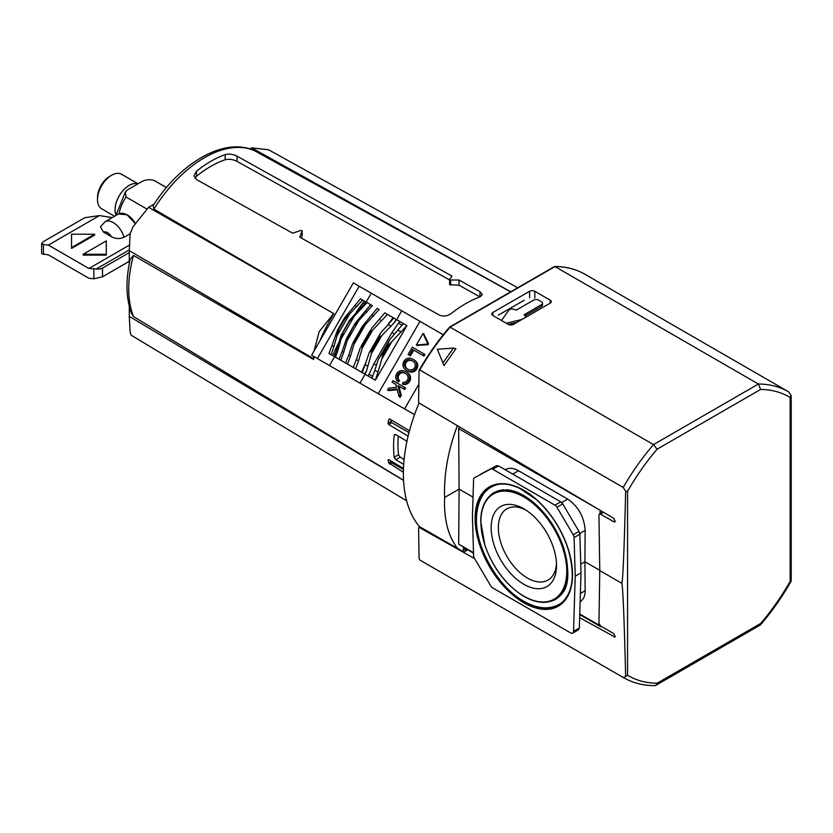 <?xml version="1.0" encoding="UTF-8"?>
<svg xmlns="http://www.w3.org/2000/svg" width="833" height="833" viewBox="0 0 833 833"><rect width="100%" height="100%" fill="white"/><g stroke="black" fill="none" stroke-linecap="round" stroke-linejoin="round"><path stroke-width="1.25" d="M554.924 505.152L492.74 469.25A4.092 2.364 -120 0 0 490.72 469.021L474.466 477.767A4.092 2.364 -120 0 0 474.425 477.788A4.092 2.364 -120 0 0 473.581 479.548L472.436 516.866L473.581 555.528A4.092 2.364 -120 0 0 474.466 558.318L490.72 585.838A4.092 2.364 -120 0 0 492.74 587.942L570.636 632.913A4.092 2.364 -120 0 0 572.677 633.122A4.092 2.364 -120 0 0 573.531 631.362L575.228 576.217L574.072 537.566A4.092 2.364 -120 0 0 573.198 534.765L556.933 507.245A4.092 2.364 -120 0 0 554.924 505.152L560.713 501.799L498.53 465.897L496.52 465.678L480.183 474.466M580.132 601.634L580.362 601.499C583.527 599.562 585.13 595.97 585.151 590.732L584.922 561.754L580.757 564.16M599.718 573.573L599.698 570.282L584.922 561.754L585.151 530.413C584.235 516.96 578.414 506.526 567.69 499.113L518.532 470.728C513.524 467.938 509.15 467.563 505.402 469.593L505.152 469.729M572.677 633.122L578.477 629.779L579.32 628.02L581.018 572.875L579.872 534.224L578.987 531.423L562.723 503.903L560.713 501.799M420.269 560.286A165.028 95.274 -60 0 1 420.03 560.151L623.448 677.593A165.028 95.274 -60 0 1 623.209 677.458L419.79 560.015L419.051 558.391L418.582 527.893L419.884 527.143A139.226 80.385 -60 0 1 419.093 402.964M466.355 550.613L466.355 550.634A2.051 1.187 -60 0 1 466.355 550.613L463.367 548.895L463.242 551.654M473.519 553.289L458.671 544.095L459.108 489.117L444.635 497.478C443.76 474.706 448.008 450.778 457.359 425.684M457.546 548.406C448.06 536.067 443.76 519.084 444.635 497.478M463.367 548.895L463.346 547.416M473.04 497.155L459.108 489.117L458.671 428.599L459.295 426.819M581.018 572.875L575.228 576.217M526.227 316.998A3.28 1.895 0 0 0 525.279 315.842L524.311 314.614L541.502 304.68A3.519 2.03 0 0 0 542.533 303.243A3.519 2.03 0 0 0 541.502 301.806L538.576 300.119A3.519 2.03 0 0 0 533.599 300.119L516.398 310.053L514.263 309.48A3.28 1.895 0 0 0 508.921 310.095L501.476 320.476M508.297 324.412L516.991 322.329M506.245 323.225L521.927 319.476M525.175 315.78L541.502 306.357A3.519 2.03 0 0 0 542.533 304.92L542.533 303.243M498.238 315.228L524.228 300.234M543.074 607.736A68.191 39.37 -120 0 0 559.901 604.456M491.72 486.347A68.191 39.37 -120 0 0 480.464 499.279M499.206 484.223A67.775 39.13 -120 0 0 491.387 487.013C485.004 490.304 477.403 499.238 476.486 517.189C474.977 547.239 498.238 587.348 523.738 601.197C537.056 608.777 548.864 609.839 559.162 604.404A67.775 39.13 -120 0 0 565.482 599.031M551.102 601.155A61.632 35.58 -120 0 0 556.09 599.083L562.285 593.367C569.085 585.307 569.626 570.366 563.91 548.541C557.912 530.84 548.364 515.981 535.244 503.955C525.217 495.219 515.7 490.491 506.693 489.783L494.458 492.334A61.632 35.58 -120 0 0 490.168 495.625M524.249 596.397A61.35 35.423 -120 0 0 553.955 599.958L555.017 599.416A61.413 35.455 -120 0 0 562.889 592.492M503.569 489.752A61.413 35.455 -120 0 0 493.636 493.094L492.636 493.75A61.35 35.423 -120 0 0 480.922 523.811M525.685 509.931A41.129 23.751 -120 0 0 507.328 508.588A41.129 23.751 -120 0 0 500.446 541.388A41.129 23.751 -120 0 0 527.435 578.05A41.129 23.751 -120 0 0 548.447 579.81A41.129 23.751 -120 0 0 556.465 563.243M523.832 584.287A46.221 26.687 -120 0 0 556.517 565.42A46.221 26.687 -120 0 0 523.832 508.807A46.221 26.687 -120 0 0 491.147 527.674A46.221 26.687 -120 0 0 523.832 584.287M599.718 567.19L599.76 570.241M579.747 613.994L600.124 625.677M600.135 625.76L600.52 626.614L601.509 626.51M600.104 513.565L600.135 510.296M420.113 526.987L463.908 552.04L467.636 549.895M579.633 617.68L614.993 637.099L613.931 633.684L600.416 625.885L598.948 623.334L599.77 570.574L598.948 514.981L599.385 513.971L600.416 514.076L613.931 521.875L614.962 521.968L614.004 518.511L419.291 403.11L418.582 401.86L419.051 370.81L419.79 370.008L419.051 370.81M492.855 312.49L529.601 291.279A3.686 2.124 180 0 1 534.817 291.279L550.197 300.151A3.686 2.124 180 0 1 551.269 301.661A3.686 2.124 180 0 1 550.197 303.16L513.451 324.37A3.686 2.124 180 0 1 508.234 324.37L492.855 315.499A3.686 2.124 180 0 1 491.782 313.989A3.686 2.124 180 0 1 492.855 312.49L492.855 315.499M449.549 327.463L554.997 266.581A165.028 95.274 -60 0 1 585.058 274.317A165.028 95.274 -60 0 1 585.297 274.453M625.656 491.251C624.167 550.852 622.876 581.528 621.772 583.277C622.876 586.234 624.167 617.326 625.656 676.552L627.561 675.23L627.561 491.335L625.656 491.251L623.209 487.451A165.028 95.274 -60 0 1 653.509 444.593L657.102 449.206L760.612 389.438L758.405 384.023L554.997 266.581M554.684 266.498C565.961 266.55 576.082 269.163 585.058 274.317L788.476 391.76A165.028 95.274 -60 0 0 758.405 384.023L653.509 444.593L450.101 327.15A165.028 95.274 -60 0 0 419.79 370.008L623.209 487.451M791.225 580.965L791.225 395.654L790.153 397.466L790.153 581.361L791.111 581.195C782.145 597.001 771.92 611.568 760.456 624.917L760.612 623.49L657.102 683.258L655.758 685.413L654.748 685.674C643.191 685.621 632.757 682.925 623.448 677.593M453.454 348.059L455.943 348.704L444.041 365.572L437.325 349.256L453.454 348.059L442.917 362.98M419.291 527.476L474.633 558.61M623.209 677.458L625.656 676.552M621.772 583.277L599.77 570.574M655.758 685.413L760.456 624.917M788.716 391.895L788.476 391.76A165.028 95.274 -60 0 1 788.716 391.895L791.225 395.654M418.853 384.148L404.567 408.899L414.532 414.647M404.567 408.899L378.213 393.686L419.978 321.34L443.239 334.762M317.404 358.575L359.179 286.229L353.379 282.887L311.615 355.233L378.213 393.686M343.727 352.244L348.642 335.689L355.202 323.194L346.486 338.531L342.176 351.349L343.727 352.244L340.812 360.262L339.125 359.294L342.176 351.349M347.423 336.647L348.642 335.689M356.305 312.063L364.188 300.942L365.926 301.952L349.412 320.455L341.051 335.335L337.136 348.433L338.323 349.121L342.957 332.409L349.287 321.444L342.957 332.409M363.188 302.681L364.771 303.597M412.699 361.053A10.61 8.663 -60 0 0 411.023 360.47A7.008 5.727 -60 0 0 409.586 360.356A4.706 3.842 -60 0 0 407.597 361.033A3.978 3.249 -60 0 0 406.025 362.688A3.978 3.249 -60 0 0 405.379 364.885A4.706 3.842 -60 0 0 405.786 366.936A7.008 5.727 -60 0 0 406.598 368.124A10.61 8.663 -60 0 0 407.941 369.29M417.187 345.393L428.027 344.685L428.558 343.758L423.758 334.023M402.537 383.919A9.579 7.82 -60 0 0 403.057 383.961A7.789 6.362 -60 0 0 404.713 383.794A6.195 5.06 -60 0 0 406.858 382.774A5.602 4.571 -60 0 0 409.503 378.192A6.195 5.06 -60 0 0 409.315 375.829A7.789 6.362 -60 0 0 408.628 374.309A9.579 7.82 -60 0 0 407.316 372.778A13.682 11.173 -60 0 0 405.89 371.757A13.682 11.173 -60 0 0 405.848 371.737A13.682 11.173 -60 0 0 404.213 370.987A9.579 7.82 -60 0 0 402.224 370.612A7.789 6.362 -60 0 0 400.569 370.779A6.195 5.06 -60 0 0 398.434 371.81A5.602 4.571 -60 0 0 395.79 376.381A6.195 5.06 -60 0 0 395.967 378.744A7.789 6.362 -60 0 0 396.654 380.264A9.579 7.82 -60 0 0 397.466 381.306L398.58 380.129A10.61 8.663 -60 0 1 398.413 379.952A7.008 5.727 -60 0 1 397.591 378.755A4.706 3.842 -60 0 1 397.185 376.703A3.978 3.249 -60 0 1 397.83 374.506A3.978 3.249 -60 0 1 399.413 372.851A4.706 3.842 -60 0 1 401.391 372.184A7.008 5.727 -60 0 1 402.828 372.289A10.61 8.663 -60 0 1 404.911 373.09A10.61 8.663 -60 0 1 405.025 373.153A10.61 8.663 -60 0 1 405.15 373.226A10.61 8.663 -60 0 1 406.879 374.631A7.008 5.727 -60 0 1 407.691 375.818A4.706 3.842 -60 0 1 408.108 377.87A3.978 3.249 -60 0 1 407.452 380.067A3.978 3.249 -60 0 1 405.879 381.722A4.706 3.842 -60 0 1 403.901 382.399A7.008 5.727 -60 0 1 402.985 382.378L402.537 383.919L403.557 384.513A9.579 7.82 -60 0 0 404.088 384.554A7.789 6.362 -60 0 0 405.744 384.388A6.195 5.06 -60 0 0 407.878 383.357A5.602 4.571 -60 0 0 410.523 378.786A6.195 5.06 -60 0 0 410.336 376.422A7.789 6.362 -60 0 0 409.659 374.902A9.579 7.82 -60 0 0 408.347 373.371A13.682 11.173 -60 0 0 406.91 372.351A13.682 11.173 -60 0 0 406.879 372.33L405.921 371.778M405.536 373.465A10.61 8.663 -60 0 0 403.859 372.882A7.008 5.727 -60 0 0 402.412 372.767A4.706 3.842 -60 0 0 400.434 373.444A3.978 3.249 -60 0 0 398.851 375.1A3.978 3.249 -60 0 0 398.205 377.297A4.706 3.842 -60 0 0 398.622 379.348A7.008 5.727 -60 0 0 399.434 380.535A10.61 8.663 -60 0 0 399.611 380.723L398.486 381.899L397.466 381.306M406.681 370.477L407.629 371.018A13.682 11.173 -60 0 0 407.67 371.039A13.682 11.173 -60 0 0 409.263 371.768A9.579 7.82 -60 0 0 411.252 372.143A7.789 6.362 -60 0 0 412.908 371.976A6.195 5.06 -60 0 0 415.053 370.945A5.602 4.571 -60 0 0 417.687 366.374A6.195 5.06 -60 0 0 417.51 364A7.789 6.362 -60 0 0 416.823 362.49A9.579 7.82 -60 0 0 415.511 360.96A13.682 11.173 -60 0 0 414.074 359.939A13.682 11.173 -60 0 0 414.043 359.908L413.095 359.367M407.587 370.997L407.587 370.997A13.682 11.173 -60 0 0 407.597 370.997L406.566 370.404A13.682 11.173 -60 0 0 406.608 370.425A13.682 11.173 -60 0 0 406.639 370.446A13.682 11.173 -60 0 0 408.243 371.174A9.579 7.82 -60 0 0 410.232 371.549A7.789 6.362 -60 0 0 411.877 371.383L412.908 371.976M409.138 355.045L410.44 355.795L413.72 350.12L423.997 356.055L424.913 354.462L412.314 347.184L408.118 354.452L409.419 355.202L412.689 349.527L422.977 355.462L423.893 353.869M400.059 397.258L401.298 395.363L398.882 386.179L404.671 389.521L405.598 387.928L404.578 387.335L392.989 380.65L392.072 382.243L395.81 384.398L396.57 387.303L388.636 388.178L387.564 390.042L388.584 390.635L397.195 389.677M393.093 382.836L395.81 384.398M359.991 383.159L365.114 374.298L375.36 380.212L406.9 325.599L388.751 344.945L387.793 344.487L389.521 339.895L378.036 360.116L374.871 370.227L378.005 372.028L383.045 354.827L388.751 344.945M378.005 372.028L375.36 380.212M389.521 339.895L403.349 323.558L406.671 325.474M375.142 380.087L371.82 378.172L374.871 370.227M379.057 358.023L382.17 354.233L383.045 354.827M366.312 371.133L364.667 374.038A20.471 1.166 120 0 0 366.593 370.654L372.611 349.527L378.942 338.562L394.228 322.788A20.471 1.166 120 0 0 396.206 319.424L394.498 322.298M365.333 302.848L365.926 301.952L367.03 302.587L349.287 321.444M337.136 348.433L334.418 356.576L335.501 357.201L338.323 349.121M364.188 300.942L362.594 300.026L344.529 319.508L344.602 317.831L337.49 330.16L338.906 329.254L344.529 319.508M337.49 330.16L331.992 345.466L333.929 346.58L338.906 329.254M333.929 346.58L331.055 354.639L335.501 357.201M332.659 355.556L338.344 343.175M362.594 300.026L360.47 298.797L344.602 317.831M370.883 304.805L367.291 302.733L370.664 304.68L355.202 323.194M354.973 324.724L372.341 305.649L370.664 304.68M359.179 286.229L401.756 310.813L396.643 319.685L387.47 314.385L393.145 317.665L387.293 325.526M387.47 314.385L369.758 333.262L371.57 328.41L384.794 312.844L387.22 314.239M363.427 344.227L360.127 348.215L356.357 359.533L358.544 360.793L363.427 344.227L369.758 333.262M358.544 360.793L355.681 368.852L365.114 374.298M361.616 372.278L365.5 363.271M393.145 317.665L393.697 317.987L388.303 324.568L381.358 332.023L380.108 333.887L378.942 338.562M372.611 349.527L369.144 352.869L365.177 364.625L367.769 366.124M362.293 326.39L377.13 308.418L379.077 309.543L361.761 328.639L362.293 326.39L352.786 343.102L348.704 355.118L350.474 356.139L355.431 339.604L361.761 328.639M350.474 356.139L347.548 364.156L345.601 363.032L348.704 355.118M355.941 368.998L347.548 364.156M340.812 360.262L347.788 364.292M335.761 357.347L341.051 360.408M329.139 353.525L331.263 354.754M365.926 301.952L362.803 300.14M393.697 317.987L403.349 323.558L399.715 321.455L391.947 332.575L373.934 363.782L368.186 376.068M401.756 310.813L419.978 321.34M353.744 341.186L355.431 339.604M331.992 345.466L328.941 353.411L331.055 354.639M334.866 355.618L334.522 356.639M365.177 374.329L362.168 372.601L365.177 364.625M422.977 355.462L423.997 356.055M396.529 319.612L394.228 322.788M387.564 390.042L397.018 388.99L399.153 396.727L400.277 394.78L397.862 385.585L403.651 388.928L404.578 387.335M403.651 388.928L404.671 389.521M412.689 349.527L413.72 350.12M409.419 355.202L410.44 355.795M399.153 396.727L400.173 397.32M400.277 394.78L401.298 395.363M397.862 385.585L398.882 386.179M411.877 371.383A6.195 5.06 -60 0 0 414.022 370.362A5.602 4.571 -60 0 0 416.667 365.781A6.195 5.06 -60 0 0 416.479 363.417A7.789 6.362 -60 0 0 415.802 361.897A9.579 7.82 -60 0 0 414.48 360.366A13.682 11.173 -60 0 0 413.053 359.346A13.682 11.173 -60 0 0 413.012 359.325A13.682 11.173 -60 0 0 412.981 359.304A13.682 11.173 -60 0 0 411.377 358.575A9.579 7.82 -60 0 0 409.399 358.2A7.789 6.362 -60 0 0 407.743 358.367A6.195 5.06 -60 0 0 405.598 359.398A5.602 4.571 -60 0 0 402.953 363.969A6.195 5.06 -60 0 0 403.141 366.333A7.789 6.362 -60 0 0 403.818 367.853A9.579 7.82 -60 0 0 405.14 369.383A13.682 11.173 -60 0 0 406.566 370.404M416.479 363.417L417.51 364M404.994 362.095A3.978 3.249 -60 0 0 404.349 364.292A4.706 3.842 -60 0 0 404.765 366.343A7.008 5.727 -60 0 0 405.577 367.54A10.61 8.663 -60 0 0 407.306 368.936A10.61 8.663 -60 0 0 407.431 369.009A10.61 8.663 -60 0 0 407.545 369.071A10.61 8.663 -60 0 0 409.628 369.873A7.008 5.727 -60 0 0 411.065 369.987A4.706 3.842 -60 0 0 413.043 369.311A3.978 3.249 -60 0 0 414.626 367.655A3.978 3.249 -60 0 0 415.271 365.458A4.706 3.842 -60 0 0 414.855 363.407A7.008 5.727 -60 0 0 414.043 362.209A10.61 8.663 -60 0 0 412.314 360.814A10.61 8.663 -60 0 0 412.2 360.741A10.61 8.663 -60 0 0 412.075 360.679A10.61 8.663 -60 0 0 410.003 359.877A7.008 5.727 -60 0 0 408.555 359.773A4.706 3.842 -60 0 0 406.577 360.439A3.978 3.249 -60 0 0 404.994 362.095L406.025 362.688M405.848 371.737A13.682 11.173 -60 0 0 405.817 371.716L406.91 372.351M398.58 380.129L399.611 380.723M397.83 374.506L398.851 375.1M404.713 383.794L405.744 384.388M409.315 375.829L410.336 376.422M427.537 343.175L422.987 333.481L416.344 345.008L427.006 344.091L427.537 343.175L428.558 343.758M366.593 370.654L365 374.225M355.681 368.852L353.265 367.457L356.357 359.533M396.706 319.716L399.715 321.455M372.715 376.37L369.186 374.34M402.245 325.224L398.715 323.194M333.658 353.827L335.241 354.733M302.119 236.041L302.119 230.918L299.797 237.186L439.418 315.103C443.416 316.738 447.373 316.196 451.299 313.458A112.955 65.213 -60 0 1 479.964 296.912L482.422 294.538L479.964 291.696L459.056 280.023L459.056 285.219L449.581 284.657L449.581 279.555L451.934 276.056L237.02 156.135C233.011 154.136 229.054 153.647 225.149 154.636A107.134 61.85 120 0 0 196.484 171.192L194.027 175.659L196.484 179.532L292.675 233.209L301.109 230.356L302.15 230.772L302.15 235.885L301.359 238.061M449.612 279.451L450.611 280.013L450.611 285.125M403.474 468.448L388.636 459.597L388.074 459.92A112.976 65.224 120 0 0 388.719 462.898L403.38 472.269M391.062 461.045L391.062 461.534A1.02 0.594 -120 0 0 391.791 462.794L403.432 469.51M388.636 459.597L388.074 459.92L388.636 459.597M409.461 430.765L389.605 418.916L388.719 419.426A112.976 65.224 120 0 0 388.074 423.143L388.636 424.486L408.108 436.107M391.062 419.78L391.062 421.415A1.02 0.594 -120 0 0 391.791 422.664L408.982 432.598M389.605 418.916L388.719 419.426L389.605 418.916M510.764 291.769L251.608 147.847L249.775 148.909M268.653 149.805L251.608 147.847M406.941 441.261L395.748 434.587L394.686 434.514L394.144 435.513A113.142 65.318 120 0 0 394.144 457.255L395.748 459.67L403.682 464.397M404.099 459.493L400.142 457.13L398.518 454.724A106.999 61.777 120 0 1 398.247 436.076M225.149 154.636L225.149 159.749C229.044 158.811 233.001 159.342 237.02 161.352L449.581 279.94M225.149 159.749A100.991 58.31 120 0 0 196.484 176.304L194.849 178.127M459.056 285.219L479.964 296.892L479.964 291.696M459.056 280.023L450.611 280.013M154.136 204.127L148.586 207.323L333.804 313.625L153.918 209.135L153.189 205.595C180.324 162.57 224.733 136.56 254.554 150.731L510.639 291.842M403.547 480.297L133.499 316.561L131.322 313.166C125.939 297.777 125.575 279.794 130.229 259.219L133.499 255.45L313.468 359.429L313.468 358.606L129.282 250.639L129.282 263.676M333.804 313.625A111.153 64.172 120 0 0 319.934 340.822M314.249 356.753A111.153 64.172 120 0 0 313.468 359.429M403.547 480.391L129.282 316.363L130.135 332.211L130.916 334.814L131.958 335.668M129.282 306.429L129.282 316.363M148.586 207.323L132.884 226.951L130.135 233.813L129.282 250.639M333.408 313.843L319.206 331.596L314.051 351.005M313.874 356.534L313.468 358.606M115.995 214.956A19.857 11.464 -60 0 1 120.473 193.881A19.857 11.464 -60 0 1 137.091 183.687M115.954 215.445L125.367 191.923L127.522 189.851L141.995 181.49C145.942 179.491 150.055 179.199 154.334 180.605L166.506 187.519M125.367 191.923L125.991 196.973L147.16 209.187M128.688 215.799L135.664 223.483M129.282 252.618L102.521 268.07A6.143 3.551 180 0 1 96.357 268.955L88.912 268.486L48.376 245.089L43.451 244.548L41.65 243.486L43.451 241.57L84.851 217.673L99.471 215.58L112.288 217.569M41.65 243.486L41.65 252.774A6.143 3.551 0 0 0 41.921 253.826L48.376 254.867L88.912 278.274L93.837 278.805L102.521 276.764L129.282 261.312M130.135 233.729L124.013 237.27C119.598 239.133 115.391 238.936 111.393 236.666A8.195 4.727 -120 0 0 103.49 232.105L100.46 226.815L105.041 221.745L118.432 214.019A16.379 9.455 -120 0 1 135.165 224.108M83.123 255.117L106.28 255.117L106.28 240.904L83.123 254.284L83.123 255.117M103.49 232.105L111.393 236.666M48.376 245.089L99.471 215.58M88.912 268.486L129.802 244.881M71.534 248.432L94.702 235.052L94.702 234.219L71.534 234.219L71.534 248.432M96.357 268.955L129.5 249.817M166.433 187.602L154.334 180.605A30.915 17.847 -60 0 1 155.625 181.24M83.123 254.284L106.28 254.284M71.534 247.588L94.702 234.219M114.579 216.247L101.626 208.76A19.919 11.495 -60 0 1 97.503 199.649L97.503 197.536A17.337 10.006 -60 0 1 109.758 176.304L111.58 175.253A19.919 11.495 -60 0 1 121.545 174.264L137.518 183.489M97.503 199.649A19.919 11.495 -60 0 1 111.58 175.253M115.985 215.06A19.919 11.495 -60 0 1 120.441 193.87A19.919 11.495 -60 0 1 137.164 183.645M523.832 602.78A68.868 39.765 -120 0 0 566.003 542.772A68.868 39.765 -120 0 0 481.651 494.073A68.868 39.765 -120 0 0 523.832 602.78M585.151 530.413L579.789 533.516M567.69 499.113L561.702 502.58M518.532 470.728L512.712 474.092M463.325 548.52L466.667 550.446M579.32 628.02L573.531 631.362M496.52 465.678L490.72 469.021M498.53 465.897L492.74 469.25M562.723 503.903L556.933 507.245M578.987 531.423L573.198 534.765M579.872 534.224L574.072 537.566M524.311 314.614L524.311 315.28M541.502 304.68L541.502 306.357M524.249 602.04A68.254 39.411 -120 0 0 559.412 604.779C572.76 594.647 575.697 576.207 568.221 549.468C561.64 529.455 550.894 512.732 535.973 499.29L519.584 488.294C508.609 483.255 499.144 482.692 491.189 486.607A68.254 39.411 -120 0 0 479.371 540.929A68.254 39.411 -120 0 0 524.249 602.04M523.832 596.136A60.736 35.069 -120 0 0 561.025 543.22A60.736 35.069 -120 0 0 486.639 500.279A60.736 35.069 -120 0 0 523.832 596.136M553.955 599.958A61.35 35.423 -120 0 0 554.913 528.591A61.35 35.423 -120 0 0 492.636 493.75C484.889 499.061 480.912 508.203 480.703 521.166L484.962 545.594C493.251 568.429 506.245 585.37 523.957 596.418C535.4 602.863 545.396 604.04 553.955 599.958M585.151 590.732L580.382 593.481M458.671 544.095L473.498 552.654M458.671 428.599L598.365 509.244M550.197 300.151L550.197 303.16M529.601 291.279L529.601 297.818M534.817 291.279L534.817 297.87M627.561 491.335A160.936 92.911 -60 0 1 657.102 449.206M790.153 581.361A160.936 92.911 -60 0 1 760.612 623.49M760.612 389.438A160.936 92.911 -60 0 1 790.153 397.466M657.102 683.258A160.936 92.911 -60 0 1 627.561 675.23M614.004 637.006L615.4 636.193M613.931 521.875L615.4 521.021M600.416 514.076L603.509 512.295M381.972 358.815L391.666 342.019M382.17 354.233L387.793 344.487M360.252 308.377L361.439 309.064M336.771 336.293L349.558 314.135M338.344 329.025L344.05 319.143M348.329 335.512L354.66 324.547M347.163 340.728L358.596 320.924M362.48 347.767L372.361 330.67M363.001 343.977L369.331 333.013M340.989 339.198L354.181 316.342M371.747 353.067L381.576 336.043M372.184 349.277L378.515 338.313M354.223 343.935L364.906 325.432M329.483 365.552L334.606 356.68M366.135 302.067L371.258 293.206M388.303 324.568L390.885 326.067M371.82 315.061L373.601 316.082M365.302 311.292L366.853 312.188M379.484 319.476L381.67 320.747M397.997 330.17L401.131 331.982M355.118 305.409L357.055 306.534M414.48 360.366L415.511 360.96M408.243 371.174L409.263 371.768M410.232 371.549L411.252 372.143M414.022 370.362L415.053 370.945M416.667 365.781L417.687 366.374M415.802 361.897L416.823 362.49M410.003 359.877L411.023 360.47M408.555 359.773L409.586 360.356M406.577 360.439L407.597 361.033M404.349 364.292L405.379 364.885M404.765 366.343L405.786 366.936M405.577 367.54L406.598 368.124M407.316 372.778L408.347 373.371M398.413 379.952L399.434 380.535M397.591 378.755L398.622 379.348M397.185 376.703L398.205 377.297M399.413 372.851L400.434 373.444M401.391 372.184L402.412 372.767M402.828 372.289L403.859 372.882M403.057 383.961L404.088 384.554M406.858 382.774L407.878 383.357M409.503 378.192L410.523 378.786M408.628 374.309L409.659 374.902M423.164 333.679L424.195 334.272M416.604 345.06L417.625 345.653M427.006 344.091L428.027 344.685M376.266 365.135L373.934 363.782M394.29 333.929L391.947 332.575M355.15 339.447L361.48 328.483M449.612 279.649L449.612 284.563M389.605 464.054L391.791 462.794M388.719 462.898L391.062 461.534M388.636 424.486L391.791 422.664M388.074 423.143L391.062 421.415M394.144 457.255L398.518 454.724M395.748 459.67L400.142 457.13M394.144 435.513L395.748 434.587M153.918 209.135A106.988 61.767 -60 0 1 254.836 150.877M133.499 316.561A106.988 61.767 -60 0 1 133.499 255.45M196.484 171.192L196.484 176.304M237.02 156.135L237.02 161.352M119.036 213.706A30.915 17.847 -60 0 1 125.991 196.973M93.837 269.028L93.837 278.805M102.521 268.07L102.521 276.764M43.451 244.548L43.451 254.336M124.013 237.27A16.379 9.455 -120 0 0 105.041 221.745M118.432 214.019L127.116 214.768L135.456 223.744A15.869 9.163 -120 0 0 122.868 213.383M600.52 626.614L579.737 614.608M554.434 266.56L449.633 327.067M449.581 327.109C438.252 340.26 428.131 354.619 419.197 370.185M602.915 511.941L599.385 513.971M419.759 526.862L418.791 527.424M370.362 330.253L361.126 346.247M380.108 333.887L369.144 352.869M414.074 359.939L412.981 359.304M407.67 371.039L406.639 370.446M424.018 334.075L422.987 333.481M417.364 345.591L416.344 345.008M517.689 287.781L268.382 149.659M406.639 500.82L131.739 335.543"/></g></svg>
